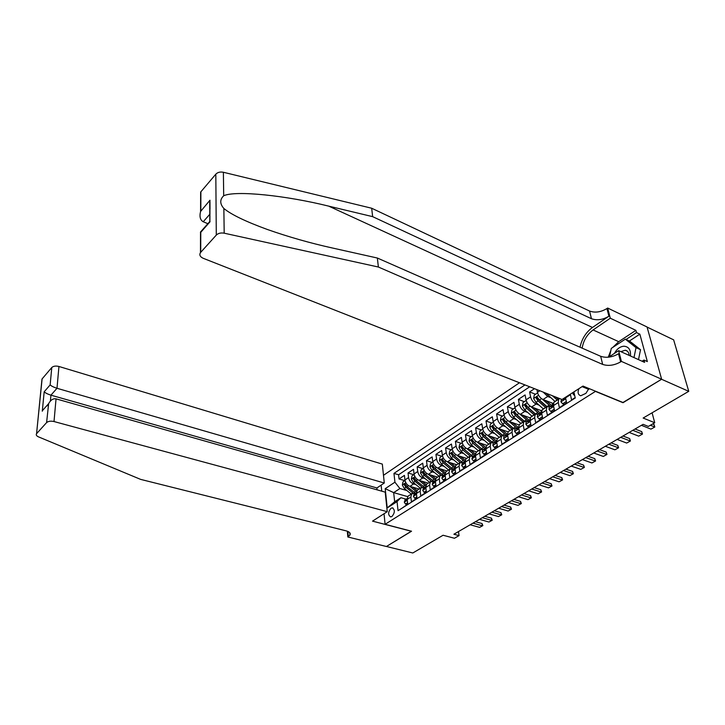 <?xml version="1.0" encoding="UTF-8"?>
<svg xmlns="http://www.w3.org/2000/svg" width="725" height="725" viewBox="0 0 725 725"><rect width="100%" height="100%" fill="white"/><g stroke="black" fill="none" stroke-linecap="round" stroke-linejoin="round"><path stroke-width="1.09" d="M391.917 516.526C394.971 512.774 395.116 509.883 392.343 507.844L391.038 508.234C387.993 511.986 387.857 514.877 390.63 516.907L391.917 516.526M519.463 382.764L383.489 475.301M647.081 327.075L673.643 339.844L688.75 391.328L643.138 418.044L654.738 422.738L652.083 412.806M384.032 513.744L385.102 524.302L411.546 531.217L386.443 546.478L412.806 552.985L443.075 535.249L454.466 538.258L459.052 535.621L458.472 531.57M622.965 402.484L661.572 379.275L688.75 391.328M402.303 507.98L407.74 504.138L407.187 499.407L410.858 497.06L411.655 493.852L415.253 493.335M410.858 497.06L411.419 501.8L416.993 498.247L416.413 493.489L420.156 491.097L420.935 487.88L424.524 487.381L416.168 480.648L413.957 477.693L413.35 478.935L415.062 481.364L422.122 487.146M420.156 491.097L420.745 495.864L426.418 492.248L425.811 487.472L429.617 485.025L430.369 481.799L433.967 481.318M429.617 485.025L430.233 489.819L436.015 486.14L435.381 481.337L439.25 478.844L439.984 475.609L443.582 475.147M439.25 478.844L439.903 483.666L445.793 479.923L445.123 475.083L449.065 472.555L449.781 469.302L453.37 468.858M449.065 472.555L449.754 477.403L455.753 473.588L455.046 468.722L459.07 466.139L459.759 462.885L463.338 462.45M459.07 466.139L459.786 471.014L465.894 467.127L465.16 462.233L469.256 459.605L469.918 456.342L473.498 455.925M469.256 459.605L470.008 464.507L476.234 460.547L475.464 455.626L479.642 452.953L480.276 449.672L483.856 449.282M479.642 452.953L480.43 457.883L486.774 453.841L485.958 448.893L490.218 446.165L490.834 442.875L494.405 442.504M490.218 446.165L491.052 451.122L497.522 446.999L496.67 442.023L501.011 439.241L501.6 435.942L505.162 435.598M501.011 439.241L501.881 444.235L508.479 440.03L507.582 435.027L512.013 432.191L512.566 428.874L516.118 428.557M512.013 432.191L512.919 437.202L519.653 432.925L518.719 427.886L523.232 424.995L523.758 421.669L527.302 421.379M523.232 424.995L524.184 430.034L531.053 425.666L530.066 420.609L534.678 417.654L535.168 414.319L538.711 414.057M534.678 417.654L535.675 422.729L542.681 418.271L541.657 413.178L546.351 410.169L546.813 406.825L550.338 406.58M546.351 410.169L547.393 415.262L554.543 410.712L553.474 405.601L558.268 402.52L558.694 399.176L559.6 398.551M558.268 402.52L559.365 407.649L566.66 403.009L565.437 397.318M534.497 388.682L529.612 391.935L535.558 394.255M541.657 410.785L531.615 406.979C528.815 405.61 526.957 403.236 526.042 399.856L525.09 394.944L518.384 399.421L524.32 401.677M530.192 417.935L520.387 414.301C517.587 412.96 515.756 410.613 514.868 407.251L513.962 402.366L507.382 406.752L513.309 408.954M518.991 424.968L509.376 421.488C506.585 420.174 504.763 417.845 503.911 414.501L503.041 409.643L496.589 413.948L502.507 416.096M508.035 431.873L498.573 428.529C495.791 427.243 493.988 424.932 493.163 421.615L492.329 416.784L486.004 421.007L491.912 423.11M497.341 438.679L487.979 435.444C485.206 434.175 483.421 431.892 482.614 428.593L481.826 423.79L475.618 427.931L481.509 429.979M486.928 445.386L477.585 442.223C474.821 440.981 473.044 438.725 472.265 435.435L471.513 430.659L465.423 434.719L471.304 436.731M476.706 451.965L467.38 448.875C464.625 447.66 462.867 445.422 462.115 442.159L461.39 437.402L455.409 441.389L461.281 443.356M466.673 458.427L457.366 455.409C454.62 454.212 452.88 451.992 452.146 448.757L451.458 444.026L445.585 447.941L451.448 449.853M455.046 468.722L455.744 465.468L456.822 464.77L447.533 461.825C444.797 460.647 443.075 458.454 442.359 455.228L441.706 450.524L435.942 454.367L441.788 456.243M447.153 470.996L437.882 468.114C435.145 466.972 433.441 464.788 432.752 461.58L432.136 456.904L426.472 460.683L432.308 462.514M437.646 477.113L428.403 474.304C425.675 473.171 423.989 471.014 423.318 467.824L422.729 463.175L417.165 466.882L422.983 468.667M428.312 483.131L419.086 480.376C416.377 479.27 414.7 477.132 414.057 473.96L413.495 469.338L408.03 472.972L413.83 474.721M654.738 422.738L648.349 426.427L643.102 424.333L453.886 534.234L459.052 535.621M578.922 388.663C577.408 392.452 578.015 394.817 580.752 395.759L585.927 393.349L588.918 388.509M381.749 491.16L381.132 485.134M385.102 524.302L595.651 391.273M407.686 496.616L393.675 492.628L394.663 501.763L400.934 497.713L397.046 501.6L398.043 510.69L575.251 397.989L573.892 391.89M397.046 501.6L387.213 507.953L385.211 488.659L394.926 482.188L393.965 473.398L524.954 384.921M415.978 484.672L413.585 483.965C410.876 482.868 409.208 480.748 408.574 477.585L408.03 472.972M419.15 489.031L409.942 486.339L413.585 483.965M425.231 478.69L422.793 477.956C420.074 476.842 418.388 474.694 417.745 471.522L417.165 466.882M434.638 472.6L432.173 471.839C429.445 470.706 427.75 468.54 427.07 465.341L426.472 460.683M444.226 466.402L441.724 465.613C438.987 464.453 437.275 462.269 436.577 459.052L435.942 454.367M453.986 460.085L451.448 459.269C448.702 458.091 446.972 455.88 446.256 452.654L445.585 447.941M463.928 453.651L461.345 452.808C458.599 451.612 456.85 449.382 456.116 446.129L455.409 441.389M474.059 447.108L471.44 446.228C468.676 445.005 466.918 442.757 466.157 439.486L465.423 434.719M484.373 440.438L481.717 439.522C478.953 438.272 477.168 436.006 476.388 432.716L475.618 427.931M494.894 433.641L492.193 432.689C489.42 431.42 487.626 429.127 486.81 425.82L486.004 421.007M505.615 426.708L502.869 425.729C500.087 424.433 498.274 422.113 497.432 418.787L496.589 413.948M516.544 419.648L513.753 418.624C510.962 417.301 509.131 414.963 508.27 411.619L507.382 406.752M527.691 412.452L524.846 411.392C522.054 410.042 520.206 407.677 519.317 404.305L518.384 399.421M539.065 405.112L536.165 404.006C533.364 402.629 531.498 400.245 530.582 396.856L529.612 391.935M550.665 397.635L547.71 396.475L543.161 392.089M553.383 403.508L543.061 399.511L547.71 396.475M529.703 386.788L398.587 474.775L399.049 478.962L404.84 480.666M409.942 486.339C407.242 485.252 405.574 483.131 404.949 479.986L404.423 475.382L399.049 478.962M536.899 389.624L537.442 392.316C538.385 395.714 540.261 398.116 543.061 399.511M575.161 397.599L571.572 399.883L570.33 394.173M400.934 497.713L406.145 499.181M623.02 402.71L595.705 391.5M406.897 490.553L399.91 488.532L393.675 492.628L385.211 488.659M554.933 401.596L553.918 402.248L553.474 405.601M543.152 409.181L542.128 409.843L541.657 413.178M531.615 416.612L530.582 417.283L530.066 420.609M520.296 423.898L519.254 424.569L518.719 427.886M509.204 431.04L508.153 431.719L507.582 435.027M498.32 438.054L497.268 438.734L496.67 442.023M487.653 444.923L486.584 445.603L485.958 448.893M477.177 451.666L476.108 452.355L475.464 455.626M466.909 458.282L465.831 458.97L465.16 462.233M446.926 471.141L445.839 471.839L445.123 475.083M437.211 477.403L436.124 478.101L435.381 481.337M427.668 483.548L426.572 484.246L425.811 487.472M418.298 489.574L417.201 490.281L416.413 493.489M398.587 474.775L393.965 473.398M394.926 482.188L399.91 488.532M409.099 495.501L407.994 496.208L407.187 499.407M387.213 507.953L394.663 501.763M574.78 395.859L573.049 393.983L573.031 392.442M650.388 425.249L654.693 426.98L654.041 424.533L654.802 427.025L650.968 429.118L641.417 425.312M652.627 423.962L654.041 424.533M650.968 429.118L654.802 427.025M630.451 355.984C630.922 349.849 628.729 346.586 623.872 346.215C619.975 346.586 616.821 348.988 614.419 353.401M629.101 355.377C628.901 352.423 627.623 350.701 625.258 350.229L620.817 351.643M609.571 356.564L611.275 348.399L625.331 339.155L629.808 341.23L640.528 349.704L638.498 359.609M625.331 339.155L636.024 347.638L633.985 357.579M640.528 349.704L636.024 347.638M200.861 196.239L200.635 192.089L215.814 174.172C217.663 172.287 220.192 171.653 223.382 172.269L371.68 208.238L372.641 216.648L591.446 318.719C596.983 320.667 602.801 319.834 608.909 316.209L592.497 327.455C585.981 332.231 581.831 338.82 580.036 347.212M372.641 216.648L328.742 206.145C286.239 195.56 235.716 190.213 223.699 195.75C219.729 199.583 219.784 203.834 223.862 208.483C231.275 214.591 245.748 221.578 267.271 229.453C288.487 236.903 310.155 243.083 332.286 247.977L377.353 258.028L600.672 356.292C606.299 358.15 612.263 357.316 618.552 353.764L620.636 361.884L621.397 361.403L661.644 379.238L623.21 402.593L582.972 386.062L562.02 399.511L203.19 258.29C200.046 256.804 199.139 254.91 200.472 252.599L216.295 235.09L215.814 174.172M371.68 208.238L589.57 311.043C595.08 313.01 600.871 312.176 606.934 308.542L607.668 308.034L647.053 326.984L661.644 379.238M377.353 258.028L378.377 267.027L602.665 364.412C608.311 366.261 614.311 365.418 620.636 361.884M223.862 208.483L224.188 233.187L378.377 267.027M612.752 347.429L618.706 341.674L635.888 330.346L636.496 332.585L626.019 339.472M642.078 361.231L643.954 360.044L647.343 361.576L639.849 334.171L636.496 332.585M643.954 360.044L644.588 362.364L618.633 350.655L621.397 361.403M607.668 308.034L610.287 318.212L593.104 329.947C587.123 334.361 583.462 340.424 582.139 348.136M635.888 330.346L610.287 318.212M207.867 223.69L203.218 221.759C200.2 220.019 199.321 216.594 200.58 211.473L209.96 200.227L209.996 209.081M608.647 357.171L618.633 350.655M224.188 233.187C220.862 232.616 218.225 233.242 216.295 235.09M608.239 357.208L610.867 350.392M639.849 334.171L629.373 341.022M209.96 200.227L209.906 221.895M210.042 221.732L200.771 232.317M377.109 489.846L376.918 487.961L384.277 483.013L382.329 464.1L58.943 366.478L56.994 388.283L50.94 395.17L50.406 400.988M384.277 483.013L56.994 388.283C53.822 387.277 51.538 386.144 50.143 384.903L51.774 367.521L42.095 378.921L36.567 433.686C35.833 434.873 36.477 435.933 38.497 436.867L140.614 479.379L346.242 530.89C349.559 531.833 350.791 533.219 349.958 535.068L347.828 536.98L386.398 546.505L411.401 531.18M411.41 531.298L372.523 521.13L387.241 511.687L54.013 421.542C50.732 420.835 48.267 421.189 46.599 422.593L36.676 433.559M347.828 536.98L347.366 531.226M387.241 511.687L385.22 492.148L56.043 398.85L54.013 421.542M41.905 380.843L42.095 378.921M51.774 367.521C53.387 366.062 55.78 365.717 58.943 366.478M376.918 487.961L50.94 395.17C47.796 394.173 45.539 393.05 44.18 391.799L50.143 384.903M46.599 422.593L48.638 403.626C50.687 399.946 53.161 398.351 56.043 398.85M48.312 404.396L46.926 405.964M566.325 401.487L562.691 403.798L560.887 401.768L561.54 399.321M562.691 403.798L564.177 404.378L566.615 402.828M563.171 398.777L563.443 399.756L564.621 397.844M632.807 430.315L642.359 434.048L641.734 431.62L642.495 434.076L638.707 436.142L629.146 432.435M635.064 429.001L641.734 431.62M638.707 436.142L642.495 434.076M554.226 409.199L550.728 411.438L548.97 409.407L549.287 407.26L549.958 406.825M550.728 411.438L552.205 411.999L554.507 410.531M552.74 405.248L551.526 405.819L551.48 407.423L553.338 404.586M620.709 437.338L630.261 440.99L629.653 438.571L630.433 440.999L626.681 443.048L617.12 439.423M622.983 436.015L629.653 438.571M626.681 443.048L630.433 440.999M542.373 416.757L538.992 418.914L537.288 416.884L537.624 414.745L538.303 414.31M538.992 418.914L540.478 419.467L542.644 418.089M541.013 412.761L539.826 413.332L539.763 414.936L541.521 412.172M608.837 444.235L618.398 447.796L617.809 445.395L618.588 447.787L614.882 449.808L605.321 446.274M611.139 442.893L617.809 445.395M614.882 449.808L618.588 447.787M530.763 424.17L527.501 426.246L525.842 424.216L526.196 422.086L526.885 421.651M527.501 426.246L528.978 426.78L531.017 425.484M529.522 420.128L528.353 420.699L528.271 422.303L529.948 419.603M597.192 450.995L606.752 454.475L606.191 452.083L606.97 454.448L603.3 456.451L593.748 452.998M599.521 449.645L606.191 452.083M603.3 456.451L606.97 454.448M546.161 393.267L555.042 401.523M552.332 395.696L557.271 400.091M558.685 399.185L556.7 397.418M558.359 399.393L555.577 396.974M537.588 392.905L534.252 395.116L533.645 398.569L535.92 402.339L543.451 408.991M552.486 405.311L552.205 403.055M542.273 399.122L550.638 406.39M545.68 400.517L551.834 405.547M546.976 406.653L539.472 400.019L536.971 396.783L536.156 398.206L538.095 400.916L545.644 407.577M546.732 406.879L537.778 398.841L536.156 398.206M526.187 400.445L522.961 402.574L522.362 406L524.601 409.743L532.096 416.304M541.167 412.498L540.923 410.504M530.899 406.643L539.155 413.757M534.271 407.985L540.397 412.933M537.642 412.57L535.485 413.966L528.081 407.459L525.616 404.251L524.818 405.665L526.731 408.347L534.234 414.927M535.295 414.183L526.441 406.272L524.818 405.665M519.372 431.429L516.227 433.432L514.614 431.411L514.995 429.282L515.683 428.837M516.227 433.432L517.704 433.958L519.617 432.743M518.248 427.351L517.106 427.922L517.007 429.526L518.602 426.898M585.773 457.629L595.325 461.028L594.781 458.644L595.569 460.991L591.935 462.967L582.383 459.596M588.12 456.27L594.781 458.644M591.935 462.967L595.569 460.991M515.004 407.84L511.895 409.897L511.288 413.286L513.499 417.002L520.949 423.482M529.993 418.733L529.857 417.808M519.743 414.011L527.9 420.989M523.088 415.298L529.241 420.21M524.311 421.207L516.916 414.763L514.469 411.583L513.699 412.969L515.593 415.633L523.051 422.122M524.084 421.352L515.321 413.567L513.699 412.969M508.216 438.553L505.18 440.483L503.612 438.462L504.011 436.332L504.7 435.888M505.18 440.483L506.657 440.99L508.452 439.848M507.201 434.438L506.077 435.009L505.959 436.613L507.482 434.067M574.562 464.145L584.114 467.453L583.589 465.097L584.377 467.407L580.788 469.365L571.237 466.075M576.928 462.767L583.589 465.097M580.788 469.365L584.377 467.407M504.038 415.09L501.038 417.074L500.431 420.437L502.615 424.116L510.019 430.514M508.796 421.234L516.862 428.085M512.113 422.476L518.266 427.324M513.336 428.303L505.968 421.923L503.549 418.769L502.797 420.138L504.673 422.775L512.086 429.191M513.128 428.412L504.41 420.727L502.797 420.138M497.268 445.531L494.341 447.397L492.819 445.368L493.236 443.256L493.924 442.812M494.341 447.397L495.818 447.896L497.495 446.827M496.371 441.389L495.266 441.951L495.13 443.555L496.552 441.126M563.561 470.534L573.103 473.769L572.596 471.422L573.393 473.706L569.841 475.645L560.298 472.428M565.944 469.147L572.596 471.422M569.841 475.645L573.393 473.706M493.29 422.195L490.39 424.116L489.783 427.451L491.94 431.094L499.298 437.42M498.048 428.312L506.032 435.036M501.347 429.508L507.346 434.221M502.588 435.281L495.229 428.946L492.828 425.811L492.094 427.17L493.952 429.78L501.319 436.115M502.398 435.353L493.707 427.741L492.094 427.17M486.538 452.373L483.72 454.176L482.225 452.155L482.66 450.044L483.358 449.591M483.72 454.176L485.179 454.657L486.747 453.66M485.741 448.204L484.653 448.766L484.508 450.37L485.877 448.005M552.758 476.805L562.292 479.968L561.812 477.63L562.6 479.896L559.084 481.808L549.559 478.672M555.16 475.419L561.812 477.63M559.084 481.808L562.6 479.896M482.732 429.173L479.941 431.022L479.334 434.329L481.463 437.945L488.786 444.189M487.508 435.254L495.365 441.842M490.789 436.414L496.571 440.963M492.067 442.141L484.69 435.834L482.315 432.725L481.599 434.067L483.439 436.658L490.762 442.912M491.903 442.187L483.213 434.628L481.599 434.067M476.008 459.088L473.289 460.828L471.839 458.807L472.99 456.252M473.289 460.828L474.748 461.299L476.207 460.375M475.31 454.892L474.241 455.445L474.077 457.049L475.382 454.783M542.155 482.968L551.68 486.058L551.208 483.729L552.006 485.968L548.526 487.862L539.01 484.798M544.566 481.563L551.208 483.729M548.526 487.862L552.006 485.968M472.383 436.015L469.691 437.8L469.084 441.081L471.187 444.67L478.464 450.841M477.159 442.06L484.925 448.521M480.43 443.183L485.886 447.515M481.763 448.893L474.349 442.594L472.002 439.513L471.304 440.836L473.117 443.401L480.376 449.563M481.645 448.911L472.908 441.38L471.304 440.836M465.677 465.677L463.058 467.353L461.644 465.332L462.822 462.786M463.058 467.353L464.517 467.815L465.867 466.954M465.078 461.453L464.027 462.006L463.846 463.61L465.088 461.444M531.733 489.022L541.249 492.039L540.805 489.728L541.602 491.931L538.158 493.807L528.643 490.816M534.162 487.608L540.805 489.728M538.158 493.807L541.602 491.931M462.224 442.73L459.623 444.452L459.016 447.706L461.091 451.267L468.332 457.366M467.009 448.739L474.694 455.101M470.253 449.826L475.428 453.959M471.676 455.545L464.199 449.237L461.879 446.174L461.2 447.479L462.994 450.026L470.181 456.079L468.232 457.285M471.603 455.545L462.804 448.014L461.2 447.479M455.545 472.147L453.016 473.76L451.639 471.748L452.119 469.655L452.835 469.202M453.016 473.76L454.466 474.213L455.726 473.407M454.983 467.906L453.524 469.592L453.814 470.045L454.983 467.987M521.502 494.967L531.008 497.912L530.582 495.61L531.38 497.794L527.972 499.652L518.475 496.725M523.948 493.544L530.582 495.61M527.972 499.652L531.38 497.794M452.255 449.319L449.745 450.986L449.138 454.212L451.186 457.738L458.381 463.764M457.031 455.291L464.68 461.571M460.266 456.351L465.196 460.293M461.807 462.079L454.24 455.744L451.938 452.708L451.276 454.004L453.053 456.523L460.185 462.496M461.78 462.061L452.88 454.521L451.276 454.004M445.594 478.491L443.156 480.041L441.824 478.038L443.029 475.491M443.156 480.041L444.606 480.485L445.766 479.751M445.059 474.25L443.673 475.908L443.954 476.361L445.059 474.422M511.451 500.803L520.949 503.685L520.532 501.392L521.338 503.558L517.958 505.388L508.47 502.534M513.907 499.371L520.532 501.392M517.958 505.388L521.338 503.558M442.468 455.789L440.048 457.393L439.441 460.602L441.462 464.1L448.612 470.054M447.243 461.716L454.874 467.942M450.461 462.749L455.164 466.528M452.146 468.531L444.461 462.142L442.187 459.124L441.534 460.411L443.301 462.903L450.388 468.812M451.693 468.169L443.129 460.91L441.534 460.411M435.825 484.717L433.478 486.221L432.182 484.209L433.405 481.672M433.478 486.221L434.928 486.647L435.988 485.968M435.326 480.476L434.003 482.107L434.275 482.569L435.326 480.748M501.582 506.539L511.062 509.349L510.663 507.074L511.469 509.213L508.125 511.034L498.655 508.234M504.047 505.098L510.663 507.074M508.125 511.034L511.469 509.213M432.852 462.151L430.523 463.692L429.916 466.873L431.919 470.344L439.024 476.234M437.628 468.033L445.059 474.077M440.836 469.039L445.34 472.664M442.712 474.884L434.855 468.423L432.608 465.432L431.973 466.692L433.713 469.166L440.782 475.02M441.752 474.141L433.568 467.19L431.973 466.692M426.237 490.834L423.971 492.275L422.711 490.272L423.953 487.744M423.971 492.275L425.421 492.701L426.4 492.076M425.765 486.593L424.506 488.197L424.778 488.659L425.765 486.973M491.876 512.176L501.338 514.922L500.966 512.666L501.763 514.777L498.456 516.581L489.003 513.844M494.359 510.735L500.966 512.666M498.456 516.581L501.763 514.777M423.418 468.386L421.162 469.873L420.554 473.035L422.539 476.479L429.608 482.297M428.176 474.232L435.344 480.05M431.375 475.21L435.716 478.699M433.541 481.183L425.43 474.585L423.201 471.612L422.575 472.872L424.306 475.319L431.366 481.137M425.249 474.431L422.575 472.872M416.821 496.843L414.646 498.229L413.413 496.235L414.664 493.707M414.646 498.229L416.087 498.646L416.975 498.075M416.377 492.601L415.18 494.178L415.443 494.64L416.386 493.1M482.343 517.713L491.786 520.405L491.423 518.158L492.23 520.242L488.958 522.027L479.515 519.354M484.835 516.263L491.423 518.158M488.958 522.027L492.23 520.242M414.147 474.513L411.972 475.953L411.365 479.08L413.322 482.497L420.355 488.251M418.905 480.312L425.82 485.931M422.086 481.273L426.282 484.635M415.733 480.249L413.35 478.935M407.577 502.742L405.474 504.074L404.278 502.081L405.547 499.561M405.474 504.074L406.915 504.482L407.713 503.966M407.16 498.501L406.027 500.051L406.281 500.513L407.169 499.126M472.963 523.16L482.397 525.788L482.052 523.55L482.859 525.616L479.615 527.383L470.19 524.773M475.464 521.701L482.052 523.55M479.615 527.383L482.859 525.616M405.039 480.539L402.946 481.917L402.339 485.025L404.278 488.414L411.265 494.106M409.788 486.294L416.485 491.722M412.96 487.227L417.038 490.481M415.398 493.245L407.06 486.593L404.876 483.666L404.287 484.889L405.982 487.3L413.06 493.073M406.498 486.058L404.287 484.889M419.086 480.376L422.793 477.956M428.403 474.304L432.173 471.839M437.882 468.114L441.724 465.613M447.533 461.825L451.448 459.269M457.366 455.409L461.345 452.808M467.38 448.875L471.44 446.228M477.585 442.223L481.717 439.522M487.979 435.444L492.193 432.689M498.573 428.529L502.869 425.729M509.376 421.488L513.753 418.624M520.387 414.301L524.846 411.392M531.615 406.979L536.165 404.006M404.949 479.986L408.574 477.585M414.057 473.96L417.745 471.522M423.318 467.824L427.07 465.341M432.752 461.58L436.577 459.052M442.359 455.228L446.256 452.654M452.146 448.757L456.116 446.129M462.115 442.159L466.157 439.486M472.265 435.435L476.388 432.716M482.614 428.593L486.81 425.82M493.163 421.615L497.432 418.787M503.911 414.501L508.27 411.619M514.868 407.251L519.317 404.305M526.042 399.856L530.582 396.856M537.442 392.316L539.79 390.757M565.536 397.862L570.43 394.726M588.736 389.361L582.075 386.633M573.094 394.028L574.209 393.322M328.742 206.145L592.497 327.455M600.672 356.292L602.665 364.412M591.446 318.719L589.57 311.043M200.87 191.79L200.825 210.794M200.771 232.208L200.716 252.3M223.382 172.269L223.699 195.75M608.909 316.209L606.934 308.542M618.706 341.674L593.104 329.947M209.77 214.31L203.218 221.759M42.295 411.202L44.18 391.799M347.864 531.425L348.29 536.69M560.933 401.822L565.727 398.75M563.878 399.62L563.089 399.312M549.006 409.453L553.655 406.48M551.924 407.278L551.136 406.979M537.325 416.938L541.829 414.057M540.207 414.791L539.418 414.492M525.879 424.27L530.238 421.479M528.724 422.14L527.936 421.859M557.172 400.001L554.942 401.433M559.482 398.505L558.585 399.094M548.426 394.155L547.466 394.79M538.584 395.243L533.663 398.478M552.305 403.988L553.175 403.426M545.535 407.495L543.351 408.9M549.115 405.184L546.922 406.598M538.095 400.916L535.92 402.339M541.557 398.65L539.472 400.019M527.166 402.765L522.372 405.918M541.013 411.256L541.638 410.848M534.135 414.836L531.987 416.213M526.731 408.347L524.601 409.743M530.102 406.136L528.081 407.459M514.65 431.457L518.873 428.756M517.46 429.354L516.68 429.082M515.964 410.142L511.306 413.205M522.952 422.041L520.849 423.391M526.395 419.82L524.284 421.18M515.593 415.633L513.499 417.002M518.882 413.477L516.916 414.763M503.648 438.507L507.736 435.888M506.412 436.432L505.642 436.16M504.981 417.373L500.449 420.355M511.986 429.1L509.92 430.433M515.357 426.925L513.291 428.267M504.673 422.775L502.615 424.116M507.872 420.672L505.968 421.923M492.855 445.422L496.815 442.884M495.583 443.365L494.812 443.102M494.205 424.46L489.801 427.369M501.22 436.033L499.199 437.338M504.537 433.894L502.507 435.208M493.952 429.78L491.94 431.094M497.078 427.732L495.229 428.946M482.261 452.201L486.103 449.745M484.962 450.171L484.2 449.917M483.638 431.42L479.352 434.248M490.662 442.83L488.686 444.108M493.915 440.737L491.922 442.023M483.439 436.658L481.463 437.945M486.493 434.656L484.69 435.834M471.875 458.853L475.591 456.478M474.54 456.841L473.778 456.596M473.271 438.253L469.093 440.999M480.303 449.5L478.364 450.76M483.493 447.452L481.536 448.712M473.117 443.401L471.187 444.67M476.098 441.452L474.349 442.594M461.68 465.387L465.287 463.076M464.308 463.393L463.556 463.148M463.094 444.951L459.034 447.624M473.271 454.031L471.35 455.273M462.994 450.026L461.091 451.267M465.903 448.123L464.199 449.237M451.675 471.794L455.164 469.555M454.267 469.818L453.524 469.592M453.107 451.53L449.156 454.131M460.157 462.478L458.282 463.683M463.23 460.502L461.345 461.716M453.053 456.523L451.186 457.738M455.889 454.666L454.24 455.744M441.851 478.083L445.232 475.917M444.407 476.135L443.673 475.908M443.31 457.983L439.45 460.52M450.361 468.794L448.521 469.972M453.379 466.846L451.53 468.042M443.301 462.903L441.462 464.1M446.065 461.091L444.461 462.142M432.209 484.264L435.489 482.161M434.737 482.324L434.003 482.107M433.677 464.317L429.925 466.791M440.737 474.984L438.933 476.153M443.7 473.081L441.888 474.25M433.713 469.166L431.919 470.344M436.414 467.398L434.855 468.423M422.738 490.327L425.919 488.287M425.231 488.405L424.506 488.197M424.225 470.543L420.572 472.954M431.284 481.074L429.508 482.216M434.202 479.198L432.408 480.349M424.306 475.319L422.539 476.479M426.943 473.597L425.43 474.585M413.44 496.281L416.513 494.314M415.896 494.387L415.18 494.178M414.945 476.66L411.383 479.007M422.004 487.055L420.255 488.179M424.868 485.215L423.11 486.339M415.062 481.364L413.322 482.497M417.636 479.678L416.168 480.648M404.305 502.135L407.287 500.223M406.734 500.25L406.027 500.051M405.819 482.669L402.357 484.952M412.878 492.927L411.166 494.033M415.697 491.115L413.966 492.23M405.982 487.3L404.278 488.414M408.501 485.659L407.06 486.593M392.995 508.026L392.343 507.844M553.918 402.248L558.694 399.176M542.128 409.843L546.813 406.825M530.582 417.283L535.168 414.319M519.254 424.569L523.758 421.669M508.153 431.719L512.566 428.874M497.268 438.734L501.6 435.942M486.584 445.603L490.834 442.875M476.108 452.355L480.276 449.672M465.831 458.97L469.918 456.342M455.744 465.468L459.759 462.885M445.839 471.839L449.781 469.302M436.124 478.101L439.984 475.609M426.572 484.246L430.369 481.799M417.201 490.281L420.935 487.88M407.994 496.208L411.655 493.852M627.379 351.19L625.258 350.229M200.635 192.089L200.58 211.473M209.797 221.651L209.715 200.925M200.435 232.091L209.697 221.614M200.526 232.127L200.472 252.599M349.767 532.757L349.958 535.068M36.567 433.686L41.987 379.066M42.612 410.432L48.638 403.626M551.526 405.819L549.287 407.26M539.826 413.332L537.624 414.745M528.353 420.699L526.196 422.086M517.106 427.922L514.995 429.282M506.077 435.009L504.011 436.332M495.266 441.951L493.236 443.256M484.653 448.766L482.66 450.044M474.241 455.445L472.292 456.705M464.027 462.006L462.115 463.239M454.004 468.45L452.119 469.655M444.162 474.766L442.313 475.953M434.502 480.974L432.689 482.134M425.013 487.064L423.228 488.206M415.697 493.045L413.948 494.169M406.544 498.927L404.822 500.032"/></g></svg>
